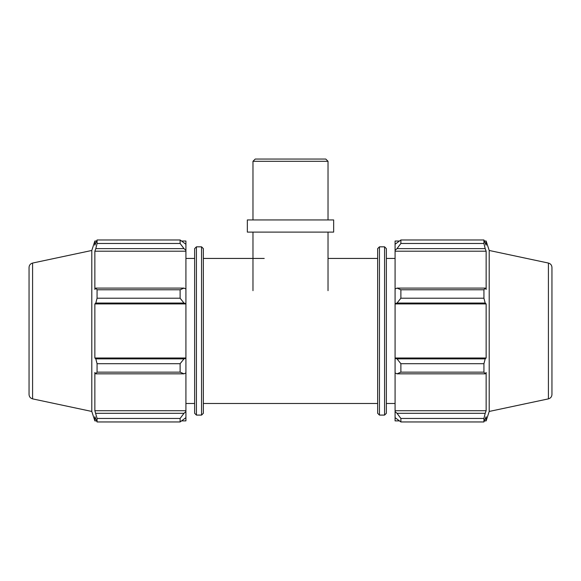 <?xml version="1.0" encoding="UTF-8"?>
<svg xmlns="http://www.w3.org/2000/svg" width="581" height="581" viewBox="0 0 581 581"><rect width="100%" height="100%" fill="white"/><g stroke="black" fill="none" stroke-linecap="round" stroke-linejoin="round"><path stroke-width="0.87" d="M183.988 373.83L185.92 372.937L185.92 358.295L183.988 358.876L180.117 363.706L180.117 372.145L183.988 373.83L95.807 373.83L94.863 372.486L94.863 410.731L97.063 418.451L97.063 421.951L94.863 416.73L94.863 420.891L96.519 420.891M185.92 372.937L185.92 411.588L183.988 413.309L180.117 418.451L180.117 421.951L185.92 417.652L185.92 411.588M185.92 417.652L185.92 420.891L181.802 420.891M181.802 241.028L185.92 241.028L185.92 244.267L180.117 239.975L180.117 243.468L183.988 248.617L185.92 250.331L185.92 244.267M185.92 250.331L185.92 288.989L183.988 288.096L180.117 289.774L180.117 298.22L183.988 303.05L185.92 303.631L185.92 288.989M185.92 303.631L185.92 358.295M180.117 372.145L97.063 372.145L95.807 373.83M180.117 421.951L97.063 421.951M180.117 243.468L97.063 243.468L95.807 248.617L183.988 248.617M32.594 263.055C30.386 263.68 29.203 265.139 29.05 267.434L29.05 394.492C29.203 396.779 30.386 398.239 32.594 398.871L32.594 263.055L91.798 250.469L94.863 241.028L94.863 245.189L97.063 239.975L180.117 239.975M97.063 239.975L97.063 243.468M185.92 303.921L94.863 303.921L95.807 303.05L183.988 303.05M180.117 298.22L97.063 298.22L95.807 303.05M183.988 358.876L95.807 358.876L97.063 363.706L97.063 372.145M95.807 358.876L94.863 358.005L94.863 303.921M183.988 288.096L95.807 288.096L97.063 289.774L97.063 298.22M95.807 288.096L94.863 289.44L94.863 251.188L95.807 248.617M91.798 250.469L91.798 411.45L94.863 420.891M97.063 418.451L180.117 418.451M183.988 413.309L95.807 413.309M97.063 363.706L180.117 363.706M97.063 289.774L180.117 289.774M196.429 246.831L194.635 248.624L194.635 413.302L196.429 415.088L196.429 246.831L201.556 246.831L201.556 415.088L203.35 413.302L203.35 248.624L201.556 246.831M185.92 410.731L94.863 410.731M185.92 358.005L94.863 358.005M185.92 251.188L94.863 251.188M185.92 258.436L194.635 258.436M397.012 373.83L400.883 372.145L400.883 363.706L397.012 358.876L395.08 358.295L395.08 372.937L397.012 373.83L485.193 373.83L483.937 372.145L400.883 372.145M395.08 358.295L395.08 303.631L397.012 303.05L400.883 298.22L400.883 289.774L397.012 288.096L395.08 288.989L395.08 303.631M395.08 288.989L395.08 250.331L397.012 248.617L400.883 243.468L400.883 239.975L395.08 244.267L395.08 250.331M395.08 244.267L395.08 241.028L399.198 241.028M399.198 420.891L395.08 420.891L395.08 417.652L400.883 421.951L400.883 418.451L397.012 413.309L395.08 411.588L395.08 417.652M395.08 411.588L395.08 372.937M395.08 358.005L486.137 358.005L485.193 358.876L397.012 358.876M400.883 363.706L483.937 363.706L485.193 358.876M395.08 410.731L486.137 410.731L485.193 413.309L397.012 413.309M400.883 418.451L483.937 418.451L485.193 413.309M548.406 263.055C550.614 263.68 551.797 265.139 551.95 267.434L551.95 394.492C551.797 396.779 550.614 398.239 548.406 398.871L548.406 263.055L489.202 250.469L486.137 241.028L486.137 245.189L483.937 239.975L483.937 243.468L400.883 243.468M400.883 239.975L483.937 239.975M397.012 248.617L485.193 248.617L486.137 251.188L486.137 289.44L485.193 288.096L397.012 288.096M400.883 289.774L483.937 289.774L485.193 288.096M489.202 250.469L489.202 411.45L486.137 420.891L486.137 416.73L483.937 421.951L400.883 421.951M485.193 248.617L483.937 243.468M483.937 289.774L483.937 298.22L400.883 298.22M397.012 303.05L485.193 303.05L483.937 298.22M485.193 303.05L486.137 303.921L486.137 358.005M483.937 363.706L483.937 372.145M485.193 373.83L486.137 372.486L486.137 410.731M483.937 418.451L483.937 421.951M395.08 303.921L486.137 303.921M395.08 251.188L486.137 251.188M386.365 413.302L386.365 248.624L384.571 246.831L384.571 415.088L386.365 413.302M384.571 415.088L379.444 415.088L379.444 246.831L384.571 246.831M379.444 246.831L377.65 248.624L377.65 413.302L379.444 415.088M203.35 258.436L264.232 258.436M328.025 258.436L377.65 258.436M386.365 258.436L395.08 258.436M252.975 161.3L328.025 161.3L325.774 159.049L255.226 159.049L252.975 161.3L252.975 219.938M252.975 290.667L252.975 232.109M247.346 232.109L333.654 232.109L333.654 219.938L247.346 219.938L247.346 232.109M196.429 415.088L201.556 415.088M94.863 241.028L96.519 241.028M32.594 398.871L91.798 411.45M185.92 403.49L194.635 403.49M484.481 420.891L486.137 420.891M484.481 241.028L486.137 241.028M548.406 398.871L489.202 411.45M203.35 403.49L377.65 403.49M386.365 403.49L395.08 403.49M328.025 219.938L328.025 161.3M328.025 290.667L328.025 232.109"/></g></svg>
